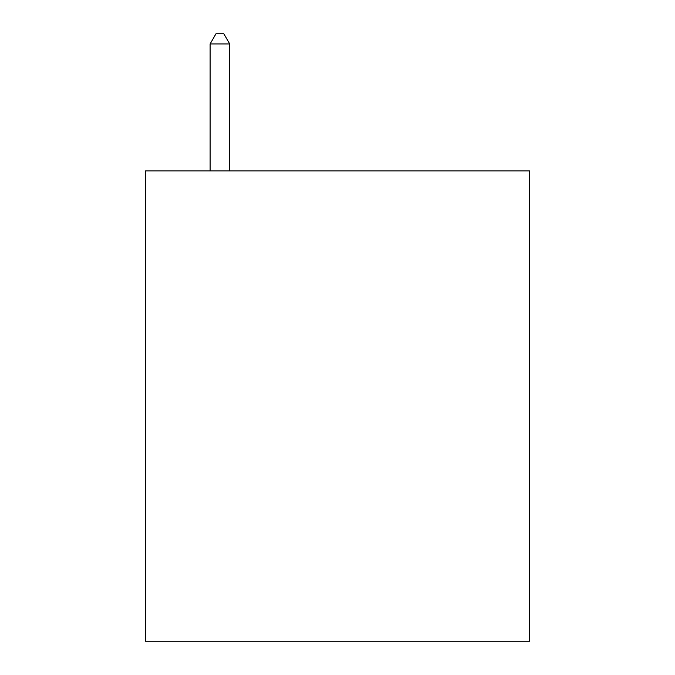 <?xml version="1.0" encoding="UTF-8"?>
<svg xmlns="http://www.w3.org/2000/svg" width="675" height="675" viewBox="0 0 675 675"><rect width="100%" height="100%" fill="white"/><g stroke="black" fill="none" stroke-linecap="round" stroke-linejoin="round"><path stroke-width="1.01" d="M529.546 170.927L529.546 641.25L145.454 641.25L145.454 170.927L529.546 170.927M229.719 170.927L229.719 43.942L210.119 43.942L210.119 170.927M210.119 43.942L216 33.75L223.838 33.75L229.719 43.942"/></g></svg>
